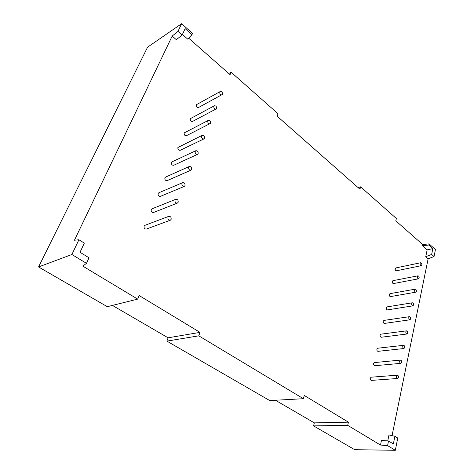 <?xml version="1.0" encoding="UTF-8"?>
<svg xmlns="http://www.w3.org/2000/svg" width="474" height="474" viewBox="0 0 474 474"><rect width="100%" height="100%" fill="white"/><g stroke="black" fill="none" stroke-linecap="round" stroke-linejoin="round"><path stroke-width="0.71" d="M397.331 375.189L371.13 377.203L370.301 378.139C370.182 379.455 370.555 380.207 371.426 380.397L397.656 378.489C396.791 378.288 396.406 377.511 396.513 376.155L397.331 375.189C398.196 375.384 398.575 376.16 398.474 377.517L397.656 378.489M420.669 262.744L395.766 267.934L395.197 268.639C395.12 269.931 395.517 270.648 396.377 270.79L421.309 265.683C420.456 265.529 420.053 264.788 420.112 263.461L420.669 262.744C421.522 262.892 421.925 263.627 421.866 264.96L421.309 265.683M220.232 91.523L196.266 104.778C196.135 106.68 196.876 107.592 198.493 107.521L222.502 94.385C222.62 92.418 221.862 91.464 220.232 91.523L219.776 92.051C219.658 94.018 220.41 94.972 222.039 94.924M168.78 216.34L144.925 225.328L144.102 226.139C143.835 228.124 144.6 229.096 146.383 229.061L170.29 220.232L171.126 219.385C171.375 217.323 170.593 216.31 168.78 216.34L167.95 217.175C167.695 219.231 168.477 220.25 170.29 220.232M175.801 199.281L151.97 208.838L151.206 209.609C150.963 211.582 151.727 212.548 153.499 212.5L177.377 203.097L178.147 202.303C178.378 200.247 177.596 199.24 175.801 199.281L175.036 200.069C174.805 202.12 175.581 203.127 177.377 203.097M400.459 360.104L374.424 362.574L373.636 363.481C373.524 364.79 373.903 365.537 374.768 365.721L400.832 363.351C399.967 363.155 399.582 362.385 399.683 361.034L400.459 360.104C401.324 360.287 401.709 361.058 401.608 362.414L400.832 363.351M403.522 345.327L377.654 348.236L376.901 349.113C376.794 350.422 377.174 351.163 378.045 351.335L403.943 348.526C403.078 348.343 402.687 347.572 402.781 346.221L403.522 345.327C404.387 345.505 404.778 346.275 404.683 347.626L403.943 348.526M406.526 330.852L380.823 334.188L380.107 335.029C380 336.339 380.385 337.073 381.256 337.245L406.988 334.004C406.123 333.826 405.732 333.068 405.821 331.717L406.526 330.852C407.391 331.03 407.782 331.788 407.693 333.139L406.988 334.004M208.317 120.39L184.173 132.921C184.013 134.847 184.759 135.777 186.424 135.7L210.622 123.293C210.764 121.297 210 120.331 208.317 120.39L207.796 120.977C207.648 122.973 208.412 123.945 210.089 123.886M417.95 275.827L392.887 280.679L392.294 281.408C392.217 282.705 392.608 283.428 393.467 283.571L418.56 278.807C417.701 278.653 417.304 277.906 417.369 276.573L417.95 275.827C418.809 275.981 419.206 276.721 419.14 278.054L418.56 278.807M409.465 316.679L383.928 320.412L383.241 321.224C383.146 322.533 383.531 323.268 384.402 323.428L409.969 319.784C409.103 319.612 408.712 318.854 408.795 317.509L409.465 316.679C410.336 316.845 410.727 317.604 410.644 318.949L409.969 319.784M412.35 302.785L386.968 306.909L386.316 307.691C386.227 308.995 386.618 309.723 387.483 309.883L412.89 305.849C412.03 305.683 411.633 304.93 411.71 303.591L412.35 302.785C413.215 302.951 413.606 303.704 413.535 305.043L412.89 305.849M415.177 289.17L389.96 293.667L389.332 294.425C389.249 295.723 389.64 296.451 390.505 296.6L415.751 292.191C414.892 292.031 414.495 291.285 414.566 289.946L415.177 289.17C416.042 289.33 416.439 290.076 416.368 291.415L415.751 292.191M214.349 105.779L190.293 118.684C190.145 120.597 190.892 121.516 192.533 121.439L216.636 108.659C216.766 106.68 216.002 105.72 214.349 105.779L213.857 106.336C213.727 108.315 214.491 109.281 216.138 109.227M195.803 150.732L172.08 161.812L171.475 162.458C171.286 164.407 172.044 165.349 173.751 165.278L197.516 154.346L198.132 153.677C198.31 151.656 197.534 150.673 195.803 150.732L195.193 151.396C195.015 153.416 195.792 154.4 197.516 154.346M202.137 135.368L177.898 147.509C177.726 149.452 178.479 150.382 180.167 150.305L203.885 138.923L204.46 138.295C204.614 136.287 203.844 135.309 202.137 135.368L201.574 135.997C201.414 137.999 202.185 138.977 203.885 138.923M189.304 166.493L165.539 177.098L164.887 177.78C164.679 179.741 165.444 180.689 167.174 180.624L190.981 170.172L191.644 169.467C191.84 167.435 191.058 166.445 189.304 166.493L188.652 167.198C188.456 169.23 189.233 170.219 190.981 170.172M182.638 182.674L158.837 192.77L158.132 193.493C157.907 195.46 158.672 196.414 160.419 196.36L184.273 186.418L184.984 185.666C185.198 183.622 184.416 182.626 182.638 182.674L181.933 183.414C181.72 185.458 182.496 186.46 184.273 186.418M422.684 244.543L429.077 243.867L435.446 249.537L434.048 256.541L428.141 258.78L425.741 256.695L427.151 249.851L422.441 245.704L422.684 244.543L395.808 220.843L396.359 218.496L360.596 186.833L359.95 189.221L277.172 116.219L278.048 113.76L231.075 72.172L230.05 74.667L188.735 38.234M182.419 34.448L187.84 39.218L191.952 34.679L192.539 33.411L181.625 23.7L147.586 47.169L38.554 266.957L107.308 306.69L137.691 299.118L82.766 266.11L86.481 263.337L71.888 254.502L38.554 266.957M181.625 23.7L177.981 31.367L182.146 35.029L176.328 39.692L172.175 36.083L74.448 240.229L78.909 239.743L71.888 254.502M347.691 425.332L313.557 425.889L354.724 449.684L395.31 450.3L397.757 438.053L394.907 436.281L393.361 443.931L388.532 440.974L381.457 440.429L380.486 445.045L347.691 425.332L348.431 422.174L304.278 395.458L303.401 398.711L198.778 335.835L200.016 332.369L139.16 295.545L137.691 299.118M387.756 440.915L388.982 434.96L394.907 436.281M428.141 258.78L392.051 435.642M313.557 425.889L314.339 422.873L275.412 400.228M303.401 398.711L269.694 400.542L166.86 341.108L168.104 337.808L112.427 305.416M358.137 187.621L360.596 186.833M228.723 73.5L231.075 72.172M182.146 35.029L185.15 28.636L191.952 34.679M177.981 31.367L172.175 36.083M198.778 335.835L166.86 341.108M395.31 450.3L387.578 445.619L380.486 445.045M78.909 239.743L84.331 243.115L80.017 252.281L89.035 257.797L86.481 263.337M388.532 440.974L387.578 445.619M422.441 245.704L428.834 245.034L432.833 248.589L431.654 254.437L425.741 256.695M429.077 243.867L428.834 245.034M434.048 256.541L431.654 254.437M427.151 249.851L432.833 248.589M348.431 422.174L314.339 422.873M200.016 332.369L168.104 337.808"/></g></svg>
